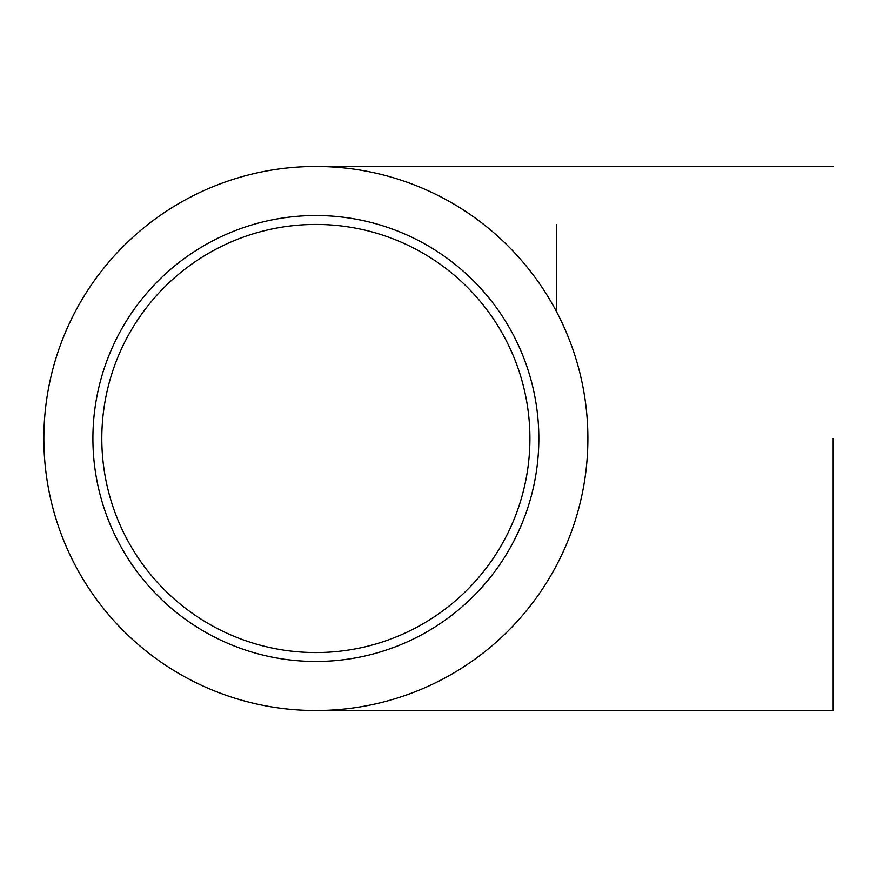 <?xml version="1.0" encoding="UTF-8"?>
<svg xmlns="http://www.w3.org/2000/svg" width="877" height="877" viewBox="0 0 877 877"><rect width="100%" height="100%" fill="white"/><g stroke="black" fill="none" stroke-linecap="round" stroke-linejoin="round"><path stroke-width="1.32" d="M556.676 224.457L556.676 311.982M529.916 438.5A214.043 214.043 0 0 1 208.847 623.876A214.043 214.043 0 0 1 208.847 253.124A214.043 214.043 0 0 1 529.916 438.5M43.85 438.5A272.023 272.023 0 0 0 315.873 710.523A272.023 272.023 0 0 0 587.886 438.5A272.023 272.023 0 0 0 315.873 166.477A272.023 272.023 0 0 0 43.85 438.5M833.15 438.5L833.15 710.523L833.15 438.5M92.907 438.5A222.966 222.966 0 0 0 427.351 631.593A222.966 222.966 0 0 0 427.351 245.407A222.966 222.966 0 0 0 92.907 438.5M315.873 710.523L833.15 710.523M315.873 166.477L833.15 166.477"/></g></svg>
